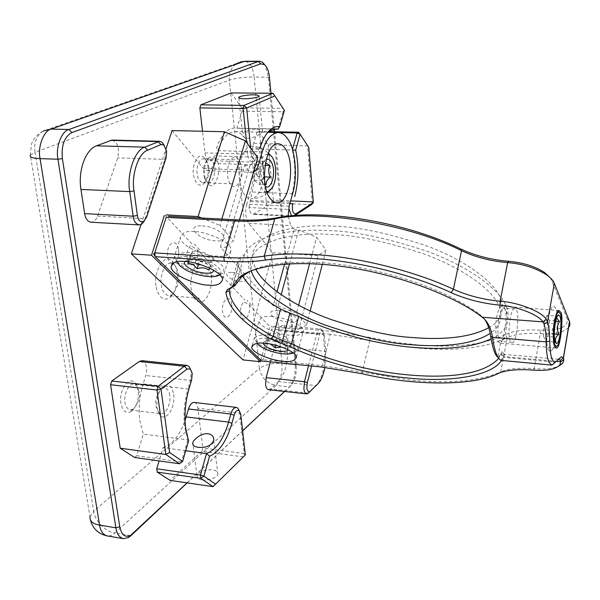 <?xml version="1.0" encoding="UTF-8"?>
<svg xmlns="http://www.w3.org/2000/svg" width="600" height="600" viewBox="0 0 600 600"><rect width="100%" height="100%" fill="white"/><g stroke="black" fill="none" stroke-linecap="round" stroke-linejoin="round"><path stroke-width="0.45" stroke-dasharray="3 2.25" d="M289.83 203.67L272.603 202.875L252.915 214.335C250.875 213.983 249.585 211.718 249.03 207.54L289.17 209.46M289.778 202.222L249.638 200.407M291.562 215.812L292.808 216.33L294.697 215.542M292.702 203.798L311.468 204.66L312.225 201.847L313.358 202.545M272.603 202.875L273.39 200.108L290.603 200.88M268.493 389.707L270.353 388.957L278.423 381.6C285.15 373.92 288.142 362.618 287.407 347.685L285.825 331.02C285.428 327.66 284.43 325.815 282.84 325.5L321.428 329.205L323.288 334.365L324.697 351.225C326.123 362.73 321.51 381.285 316.043 385.62L278.423 381.6M270.397 361.89L278.805 330.683C279.817 327.27 281.168 325.538 282.84 325.5M111.998 140.07C117.788 142.312 119.7 148.245 117.727 157.868L97.515 216.105C95.992 220.14 93.817 222.18 91.005 222.218M143.16 383.933C139.38 396.525 138.3 408.945 139.92 421.192L143.31 434.077L187.852 439.905L184.703 426.847C183.225 414.42 184.312 401.805 187.958 388.987L143.16 383.933L145.778 375.532C147.547 367.425 146.273 362.468 141.953 360.683M134.587 457.493L136.68 455.745L143.31 434.077M245.325 454.965L244.267 453.54L243.36 456.9L201.923 451.335L202.868 448.035L197.88 408.225L239.745 413.22L244.267 453.54L202.868 448.035M201.923 451.335L170.062 480.382M185.722 450.743L163.035 447.69L159.097 460.92M163.035 447.69C172.297 444.638 179.64 435.548 185.055 420.412M194.228 402.442C196.147 402.817 197.37 404.752 197.88 408.225M249.03 207.54L251.632 193.597C255.675 178.657 255.81 163.77 252.038 148.935L292.312 150.045C295.77 165.09 295.567 180.18 291.697 195.315M273.39 200.108L268.14 144.863L258.555 131.385L257.055 132.097L252.038 148.935M211.312 275.235C213.038 287.933 206.655 302.933 199.718 302.01C195.285 301.275 192.435 296.767 191.167 288.48C189.322 275.558 195.938 260.43 202.74 261.48C207.27 262.305 210.127 266.895 211.312 275.235M231.18 92.925L241.763 107.797L242.108 111.165L283.118 111.765L278.055 129.188M273.952 129.105L236.85 128.34L242.108 111.165M271.433 128.812L234.69 128.062C227.04 128.34 220.935 135.233 216.375 148.74M209.767 160.68L252.248 162.045C254.288 161.64 255.683 160.012 256.433 157.155L214.155 155.88C213.105 159.007 211.642 160.613 209.767 160.68C207.285 160.29 205.688 157.695 204.968 152.887L202.507 131.243M173.632 394.463C175.725 407.13 166.072 422.287 160.058 415.275L156.968 407.678C156.3 397.732 158.678 390.495 164.093 385.957C168.975 383.73 172.163 386.565 173.632 394.463M241.41 168.322C241.77 179.115 239.347 185.22 234.142 186.637C230.722 186.09 228.525 182.377 227.558 175.515C227.19 164.595 229.605 158.453 234.817 157.08C238.29 157.688 240.487 161.43 241.41 168.322M231.728 304.65C233.243 315.885 223.718 323.017 222.577 311.28C221.062 299.76 230.715 292.995 231.728 304.65M178.523 249.892C180.413 262.418 169.11 269.355 167.663 256.298C165.765 243.428 177.24 236.94 178.523 249.892M284.52 391.47L291.173 385.23C294.938 380.812 296.625 374.332 296.235 365.79L274.515 131.73M274.275 129.113L270.945 93.248M187.072 482.865L242.618 430.77M268.14 144.863L307.553 145.882L312.225 201.847M308.565 365.722L316.665 334.072C317.392 330.968 318.675 329.205 320.498 328.8M164.273 145.387L165.675 150.488L164.895 159.382L144.39 221.002M190.56 369.202L191.205 372.06L190.485 380.438L187.958 388.987L189.15 388.268M202.252 479.842C198.998 479.632 197.243 478.192 196.98 475.53C198.382 470.888 209.858 469.035 212.565 470.002C215.843 470.197 217.62 471.645 217.89 474.345C216.465 478.965 204.975 480.832 202.252 479.842M239.205 410.61L239.745 413.22L240.81 414.555M258.555 131.385L268.965 131.61M298.56 132.24L308.767 147.405M252.248 162.045C249.63 161.108 248.123 158.475 247.748 154.14L246.562 142.47M257.01 129.413C261.105 129.442 262.928 130.14 262.485 131.498C261.69 133.575 253.83 138.45 248.145 138.172C244.132 137.843 242.25 136.41 242.498 133.868C244.545 130.657 249.382 129.172 257.01 129.413M258.57 149.917C261.263 140.88 265.02 134.558 269.843 130.95M272.865 93.262L282.81 108.345L241.763 107.797M169.695 395.34C169.507 391.627 167.82 389.077 164.618 387.675L161.835 388.395C156.75 394.425 154.808 400.35 156 406.155L158.535 412.38L161.04 413.73C167.61 414.442 171.195 399.112 169.695 395.34M284.625 391.478L289.44 386.963C293.715 381.87 295.642 374.475 295.222 364.778L268.44 76.995L264.968 65.078M187.185 482.888L242.632 430.875M292.478 149.453L292.657 150.053M311.572 366.022L319.447 335.13C320.197 332.138 321.39 330.915 323.01 331.478L324.397 335.347L325.808 352.237L324.96 367.395M136.68 455.745L181.447 461.963L179.453 463.763M257.055 132.097L278.865 132.57M257.707 155.887C255.06 161.025 252.9 160.267 251.212 153.615L250.65 148.005M284.407 110.43L282.81 108.345L283.118 111.765L284.407 110.43M139.14 391.8L136.642 385.71L133.852 384.188C127.087 383.468 123.405 398.647 125.002 402.428C125.243 406.072 126.983 408.577 130.238 409.95L133.365 409.118C138.435 403.11 140.363 397.335 139.14 391.8M182.618 461.452L181.447 461.963L187.852 439.905L188.572 440.918M138.255 390.375L135.218 382.957C129.21 375.435 118.613 390.27 120.968 403.327C122.685 411.293 126.105 414 131.212 411.465C136.635 406.86 138.975 399.832 138.255 390.375M156.083 285.765C152.587 277.972 162.593 251.197 172.163 261.12C175.125 264.735 176.738 268.62 177.015 272.76C178.05 278.01 176.812 292.252 169.425 297.825C161.64 302.985 156.39 291.832 156.083 285.765M207.96 167.175C209.04 172.898 207.48 178.59 203.288 184.26C197.752 188.257 193.665 178.928 193.545 174.255C191.535 168.75 196.995 151.125 203.827 157.252C206.407 160.29 207.78 163.597 207.96 167.175M178.32 274.163C179.685 280.875 177.623 287.7 172.125 294.638L168.562 295.725C164.032 293.775 161.618 290.13 161.317 284.782C159.72 279.847 163.14 262.688 171 263.07L174.36 264.668L175.808 266.452L177.413 269.985L178.32 274.163M197.183 173.685C196.252 170.04 198.09 158.775 203.295 158.76L205.583 159.743L206.835 161.212L208.23 164.28L208.965 167.88C209.843 172.583 208.567 177.262 205.125 181.913L202.815 182.722C199.267 181.125 197.385 178.118 197.183 173.685M289.14 206.153L246.705 204.173L250.305 191.91C255.803 176.1 252.983 147.188 244.815 137.903C242.048 134.002 238.688 131.895 234.743 131.587C227.272 132.368 221.655 138.72 217.875 150.653L213.9 163.447L255.697 164.828M253.567 172.058L252.067 172.35L248.505 170.145L244.8 165.3L220.373 247.065L273.188 305.655L276.983 291.803M284.587 264.038L294.007 229.657L290.895 225.585L288.142 216.165M172.058 130.583L203.445 168.57L207.218 170.752C210.248 170.445 212.475 168.015 213.9 163.447M252.03 146.1C249.555 145.822 246.93 147.743 244.155 151.852C236.7 164.678 238.267 186.855 245.002 195.263C246.593 197.333 248.513 198.487 250.748 198.735M267.33 192.892C262.545 196.748 257.085 198.697 250.935 198.743C253.5 199.042 256.207 196.965 259.072 192.517C266.04 179.708 264.72 159.045 258.345 150.097C256.567 147.675 254.52 146.347 252.21 146.108C258.368 146.587 263.745 148.942 268.343 153.165M273.188 305.655L278.062 306.053L281.138 294.772M289.582 263.722L298.785 229.913L294.007 229.657M244.8 165.3L249.968 165.472L225.653 247.395L220.373 247.065M249.968 165.472L257.805 157.688M246.705 204.173C244.89 212.07 245.55 218.46 248.678 223.343L272.947 252.72L318.218 255.562L326.025 250.065L316.597 237.292L298.785 229.913M278.062 306.053L296.498 313.17L298.59 305.265M309.63 263.595L316.597 237.292M239.445 219.975L233.317 240.75L225.653 247.395M141.038 224.535L166.102 148.62M221.82 219.075L219.915 225.39L233.317 240.75M296.498 313.17L306.585 324.743L310.17 310.965M322.32 264.3L326.025 250.065M201.743 218.025L219.915 225.39M249.353 304.875C250.875 312.487 246.112 322.005 242.595 318.21C240.667 315.615 240.105 311.775 240.892 306.675L243.548 301.673L249.353 304.875L269.678 326.46M197.445 249.735C199.312 258.285 193.71 268.312 189.48 263.767C187.155 260.707 186.45 256.403 187.358 250.853L190.493 245.603L197.445 249.735L244.763 300M191.933 243.877L164.962 215.235M260.82 360.233L269.775 327.428M271.275 326.873L298.845 329.31L318.218 255.562M272.947 252.72L243.007 359.933M306.585 324.743L298.845 329.31M257.145 175.343C256.44 172.515 256.77 170.347 258.135 168.84L260.145 170.145C260.843 174.532 260.108 176.685 257.94 176.587L257.145 175.343M257.955 161.017L253.567 168.54L254.28 180.308L259.343 184.387L263.64 176.858L262.965 165.262L257.955 161.017L264.87 161.243L265.462 162.847M254.28 180.308L261.21 180.578C259.087 176.572 258.855 172.635 260.513 168.773L253.567 168.54M260.513 168.773C260.168 166.575 261.135 164.46 263.43 162.42L264.87 161.243M265.05 165.33L262.965 165.262M264.428 176.887L263.64 176.858M266.22 184.665L259.343 184.387M261.21 180.578L262.358 182.61L265.11 184.185M265.538 186.54L262.275 181.95C259.913 172.275 261.03 164.88 265.627 159.765L266.228 159.42M267.907 154.222C265.8 154.08 263.873 155.468 262.14 158.37C255.638 168.525 259.237 192.87 266.947 191.82M555.105 362.513L558.382 359.288M497.715 357.09L500.82 360.382L503.52 357.33L500.7 354.382L501.998 351.517L501.555 353.475L498.54 358.522M498.308 357.248L500.7 354.382M501.555 353.475L503.737 356.543L501.562 360.45M482.01 317.055L480.143 314.618L484.71 319.425M556.942 361.395L503.737 356.543L504.728 354.405L503.52 357.33L555.375 362.077L558.105 359.752M504.817 307.98L506.033 314.317C506.257 324.72 503.107 341.362 500.58 342.892L499.912 343.08L498.368 341.61C493.35 334.755 496.043 304.688 502.808 306.278L504.817 307.98M250.125 271.267C263.737 264.045 287.235 261.195 320.625 262.74C354.397 263.978 432.105 279.615 479.228 313.928L480.143 314.618M491.055 338.858C505.298 332.392 510.668 322.245 507.158 308.407C500.625 288.225 464.22 264.413 425.61 250.755C385.688 237.788 353.483 231.083 329.002 230.647C284.347 227.767 249.983 238.778 244.597 254.542L238.815 258.9L237.81 260.947L238.335 265.763L242.55 276.03M272.535 316.65C264.877 315.6 260.362 317.175 258.975 321.375C260.978 328.793 283.388 335.37 289.597 335.183C297.345 336.33 301.957 334.74 303.428 330.413C301.388 323.048 278.835 316.41 272.535 316.65M194.355 231.675C186.255 230.708 181.545 232.86 180.218 238.125C182.49 248.145 209.917 256.793 216.817 256.08C225.067 257.19 229.897 255 231.3 249.525C228.938 239.595 201.368 230.88 194.355 231.675M533.1 370.118L534.127 368.655C544.028 369.517 552.202 368.692 558.645 366.195M568.553 327.69C563.213 332.565 553.815 334.553 540.338 333.645L534.127 368.655C519.195 367.575 508.065 368.67 500.745 371.94L498.022 373.538M361.785 373.665L362.235 372.195L410.048 380.032C448.822 383.895 479.055 381.195 500.745 371.94L507.202 337.748C514.507 334.132 525.555 332.76 540.338 333.645L540.202 330.188C559.553 330.847 568.56 327.03 567.217 318.72L550.515 278.017M540.202 330.188C524.662 329.28 513.067 330.743 505.418 334.582L507.202 337.748C485.558 348 455.52 351.42 417.082 348.015L393.57 345.075L369.728 340.522L362.235 372.195L322.447 365.67L321.075 366.975M330.322 334.29L271.455 329.048L263.093 359.737L260.108 358.642L261.608 361.013L263.093 359.737L322.447 365.67L330.322 334.29L369.728 340.522L370.343 337.545L393.787 342.007L416.91 344.888C454.748 348.218 484.245 344.782 505.418 334.582M230.392 288.21L232.358 287.123L229.388 288.495M251.243 270.817L250.778 269.017C244.928 239.67 297.382 231.675 331.77 234.532C354.87 234.975 385.237 241.327 422.88 253.575C459.285 266.483 493.635 288.96 499.74 308.025C502.77 318.825 499.59 327.278 490.185 333.39M488.722 327.675C500.235 321.405 504.42 312.202 501.285 300.075C495.248 280.793 461.04 258.15 424.763 245.22C387.24 232.958 356.962 226.642 333.915 226.275C299.61 223.507 247.222 231.78 252.93 261.487L255.795 269.19M370.343 337.545L330.075 331.192L271.147 326.01M278.618 310.793C294.608 311.91 304.98 323.858 288.832 322.147C273.405 321.12 262.35 309.263 278.618 310.793M202.237 225.93C220.118 226.642 233.782 242.392 215.678 240.862C198.532 240.248 184.028 224.685 202.237 225.93M232.23 272.445C243.697 273.082 252.112 282.457 240.42 281.355C229.252 280.763 220.485 271.455 232.23 272.445M219.78 274.725L222.968 273.202C225.248 268.71 223.005 264.683 216.248 261.135C210.788 257.25 201.428 254.37 188.167 252.495C175.837 252.99 172.102 256.11 176.962 261.862M177.075 261.983L183.63 267.06C188.587 270.585 207.923 277.597 219.623 274.77M177.03 261.847C173.01 251.632 208.74 258.248 213.675 263.955C220.515 268.343 222.532 271.92 219.728 274.68M184.785 261.51L185.273 261.038C191.032 258.683 198.817 259.957 208.642 264.862L211.462 266.903L213.525 270.157M209.737 268.17C210.645 266.295 211.185 265.62 211.35 266.138L207.15 261.81L201.998 260.52C198.645 258.015 194.692 257.513 190.14 259.013L188.363 261.855M187.822 263.13L190.238 255.308L199.538 260.88L198.585 263.993M190.14 259.013L192.577 251.123L190.238 255.308M199.538 260.88L211.185 262.358L213.712 258.263L204.397 252.6L192.577 251.123M267.202 335.175C260.933 334.373 250.395 336.12 257.025 342.525C264.233 348.915 279.892 352.447 285.263 352.605C290.025 353.212 293.962 352.59 297.09 350.737C303.593 345.022 274.29 334.155 267.202 335.175M257.22 343.395C256.755 339.12 260.22 337.447 267.6 338.385C281.722 339.218 299.205 348.428 294.27 352.207L293.272 352.905M263.1 343.207L263.595 342.15C264.712 341.19 266.985 340.83 270.405 341.07C277.56 341.903 283.14 343.868 287.138 346.965L288.278 349.853M285.112 348.397L285.788 344.873C283.41 341.955 280.56 340.68 277.237 341.04L272.67 339.285L267.413 340.207L266.543 343.507L268.403 336.69L277.17 340.853L275.97 345.322M281.767 347.1L283.793 347.858M267.66 343.65L270.48 344.1M267.382 340.275L268.403 336.69M277.17 340.853L286.905 341.61L287.97 338.183L279.15 333.952L269.31 333.21M556.56 317.947L557.28 316.118C554.085 318.472 553.102 321.045 554.34 323.827C551.88 328.005 551.662 332.385 553.673 336.968L553.148 339.442L555.278 341.962M555.638 321.18L549.45 320.692L547.125 315.337L557.28 316.118M555.15 341.603L554.707 341.265M553.673 336.968L543.465 336.112L545.835 341.31L555.338 342.12M555.405 342.127L555.96 342.173M554.34 323.827L544.11 323.01L543.465 336.112M547.125 315.337L544.11 323.01M554.31 334.02L548.805 333.562L549.45 320.692M545.835 341.31L548.805 333.562M548.423 349.68L550.26 351.465C552.84 351.375 555.053 344.445 556.905 330.675C557.55 318.022 557.123 310.53 555.63 308.197L553.83 306.135C551.243 305.775 548.977 312.697 547.02 326.903C546.382 339.99 546.855 347.587 548.423 349.68M516.308 310.388C519.72 310.53 516.832 345.112 512.048 342.45L510.548 341.093C507.082 341.392 509.842 306.27 514.71 308.865L516.308 310.388M499.643 340.147L501.188 341.513C506.123 344.175 509.01 309.712 505.493 309.562L503.85 308.04C499.298 306.728 495.697 333.975 499.643 340.147M217.32 161.993C221.925 166.575 215.88 192.18 208.65 184.305L206.002 180.278C203.947 177.337 203.205 162.42 209.197 157.59C213.375 156.135 216.083 157.605 217.32 161.993M204.623 178.328L206.737 181.553C212.535 187.89 217.41 167.385 213.697 163.71C211.95 159.72 209.775 158.558 207.18 160.215C203.303 164.67 202.455 170.708 204.623 178.328M251.483 305.048L246.915 300.173M199.74 249.877L194.243 244.02M294.397 215.565L294.038 215.97L254.22 213.983M287.407 347.685L324.697 351.225L325.808 352.237M324.397 335.347L323.288 334.365L285.825 331.02M278.805 330.683L316.665 334.072L319.447 335.13M166.095 157.928L164.895 159.382L117.727 157.868M97.515 216.105L145.38 218.663L146.535 217.358M191.678 379.702L190.485 380.438L145.778 375.532M204.968 152.887L247.748 154.14M296.235 365.79L295.222 364.778L281.962 363.45L254.13 76.957L269.475 77.4M291.173 385.23L289.44 386.963L276.112 385.515C280.455 380.46 282.413 373.103 281.962 363.45C272.46 362.94 264.945 364.612 259.41 368.445L229.312 80.115C235.583 78.18 243.855 77.123 254.13 76.957C252.93 67.515 249.96 62.295 245.205 61.297M308.25 393.112L270.353 388.957M130.38 535.597L114.87 532.987L276.112 385.515C266.91 383.543 261.345 377.858 259.41 368.445L93.713 511.23C94.5 520.433 105.975 532.237 114.87 532.987C112.485 535.237 109.927 536.213 107.212 535.92M89.992 516.63L93.713 511.23L35.017 152.34L30.307 155.032L90.57 520.41M43.237 131.032C36.345 135.877 33.608 142.98 35.017 152.34L229.312 80.115C228.653 72.78 231.285 67.148 237.202 63.21L43.237 131.032C35.505 135.023 31.928 142.132 31.447 144.33L30.307 155.032M217.875 150.653L262.23 151.913M292.597 193.702L250.305 191.91M248.505 170.145L203.445 168.57M248.678 223.343L290.895 225.585M259.072 192.517C264.623 192.615 269.085 190.913 272.452 187.41M262.14 158.37C255.975 154.35 249.983 152.175 244.155 151.852M244.597 254.542L235.995 284.265M229.282 290.558L237.803 261.27M232.433 286.882L240.93 257.61M567.217 318.72L569.498 321.413M554.317 283.327L551.918 280.522M294.39 215.565L294.015 215.985M292.808 216.33L288.548 216.12M288.142 216.097L252.915 214.335M276.007 128.91L271.56 128.82M164.093 385.957L161.835 388.395M158.535 412.38L160.058 415.275M323.01 331.478L321.428 329.205M213.743 440.228L217.89 474.345M196.98 475.53L193.05 444.915M262.485 131.498L259.095 96.262M238.83 97.927L242.498 133.868M164.618 387.675L133.852 384.188M130.238 409.95L161.04 413.73M135.218 382.957L136.642 385.71M133.365 409.118L131.212 411.465M240.472 61.943L237.202 63.21M172.125 294.638L169.425 297.825M172.163 261.12L174.36 264.668M203.827 157.252L205.583 159.743M205.125 181.913L203.288 184.26M199.59 298.222L168.562 295.725M171 263.07L202.05 265.2M234.772 159.75L203.295 158.76M202.815 182.722L234.218 183.975M234.743 131.587L268.147 132.308M252.067 172.343L207.218 170.752M278.025 143.82L252.06 143.16M250.642 201.645L276.54 202.83M258.127 168.84L255.015 172.605L257.94 176.587M265.627 159.765L263.43 162.42M262.358 182.61L264.952 186.15M482.243 317.228L480.952 315.683M558.398 359.265L504.728 354.405M506.033 314.317L507.158 308.407M500.58 342.892L497.85 357.157M252.353 345.255L258.975 321.375M296.528 356.865L303.428 330.413M172.11 263.94L180.218 238.125M222.608 279.03L231.3 249.525M479.228 313.928L481.072 316.35M504.54 354.795L501.998 351.517M556.11 347.978L499.912 343.087M559.05 310.515L502.808 306.278M238.335 265.763L229.89 294.832M250.778 269.017L252.93 261.487M499.74 308.025L501.285 300.075M178.267 263.197L179.82 265.74M211.462 266.903L209.528 263.79M189.75 259.087L185.273 261.038M222.968 273.202L219.735 274.68M257.025 342.525L258.51 344.88M287.138 346.965L285.788 344.873M267.413 340.207L263.595 342.15M297.09 350.737L294.27 352.207M557.287 316.312L556.898 316.665M550.26 351.465L555.127 347.288M553.83 306.135L557.977 311.032M512.048 342.45L501.188 341.513M514.71 308.865L503.85 308.04M208.65 184.305L206.737 181.553M209.197 157.59L207.18 160.215"/><path stroke-width="0.9" d="M292.785 203.498C291.78 210.48 292.837 213.923 295.942 213.817L294.397 215.565M289.17 209.46L291.562 215.812M289.83 203.67L292.702 203.798M294.39 215.565L295.942 213.817L313.358 202.545L311.468 204.66L294.697 215.542M290.603 200.88L312.225 201.847M270.397 361.89L266.145 377.647L265.575 384.442C265.913 387.51 266.888 389.265 268.493 389.707L306.63 393.9C305.108 393.465 304.2 391.695 303.892 388.59L304.47 381.705L308.565 365.722M159.532 141.292L111.998 140.07L96.51 145.822C85.537 149.602 77.835 170.738 80.955 189.442L84.623 213.63C85.62 218.873 87.75 221.737 91.005 222.218L139.148 224.91C135.675 223.837 133.665 220.928 133.118 216.195L129.735 191.595C126.442 174.225 134.925 149.625 144.765 147.165L159.532 141.292L161.955 142.245L164.273 145.387M120.218 448.222L165.847 454.478L179.453 463.763L134.587 457.493L120.218 448.222L110.587 384.735L111.788 381.007L139.238 361.507L141.953 360.683L186.93 365.385L188.812 366.293L190.56 369.202M215.55 484.162L203.925 476.145L200.865 478.373L213.015 486.653L245.325 454.965L213.015 486.653L170.062 480.382L157.215 472.095L156.75 468.795L200.445 475.02L206.513 453.548L185.722 450.743M159.097 460.92L156.75 468.795M185.055 420.412L186.165 416.918L228.6 422.123C223.462 439.403 216.105 449.873 206.513 453.548L209.535 456.217L203.925 476.145L200.445 475.02L200.865 478.373L157.215 472.095M188.49 408.982L230.843 414.06L234.15 415.2L231.915 423.263L228.6 422.123L230.843 414.06C231.885 410.077 233.708 407.85 236.31 407.377L194.228 402.442C191.835 402.435 189.922 404.618 188.49 408.982L186.165 416.918M200.835 104.843L231.18 92.925L272.865 93.262L244.072 105.382L200.835 104.843L199.853 107.895L202.507 131.243M274.515 131.73L274.275 129.113M270.945 93.248L269.475 77.4C268.8 71.16 267.09 66.877 264.345 64.545L260.663 63.847L71.948 132.57C64.38 136.688 61.193 145.358 62.377 158.587L119.752 526.793C121.477 534.982 125.078 537.862 130.553 535.433L187.072 482.865M242.618 430.77L284.52 391.47M313.358 202.545L308.767 147.405L300.127 134.295L295.673 150.127C298.995 165.683 298.673 181.17 294.697 196.59M144.39 221.002L141.817 224.093L139.148 224.91M111.788 381.007L158.16 386.25L184.343 366.24L186.93 365.385M179.453 463.763L182.618 461.452L169.613 452.482L165.847 454.478L156.998 390.045L110.587 384.735M236.31 407.377L237.728 408.075L239.205 410.61M198.127 447.3C206.355 447.96 211.567 445.605 213.743 440.228C213.952 436.62 212.07 434.46 208.103 433.74C202.14 432.713 193.493 439.118 192.795 442.897C192.428 445.268 194.205 446.73 198.127 447.3M268.965 131.61L298.56 132.24L300.127 134.295L297.142 132.96L292.478 149.453M253.635 94.852C250.942 94.65 240.33 95.655 238.77 97.328C238.972 98.325 240.78 98.797 244.178 98.738C246.877 98.948 257.535 97.935 259.095 96.262C258.87 95.258 257.048 94.785 253.635 94.852M246.562 142.47L243.12 108.48L199.853 107.895M269.843 130.95L276.007 128.91L278.055 129.188L273.952 129.105M264.968 65.078L262.575 62.31L259.718 61.26L258.353 61.5L68.925 129.495C61.56 131.017 55.425 147.405 57.953 159.225L115.868 527.805C116.828 533.895 119.325 537.51 123.368 538.658L128.273 537.645L130.905 535.68L187.185 482.888M242.632 430.875L284.625 391.478M292.657 150.053L295.673 150.127M324.96 367.395C323.28 375.382 320.918 380.858 317.873 383.82L308.385 393.127L306.63 393.9M266.145 377.647L304.47 381.705L307.312 382.74L311.572 366.022M141.817 224.093L146.535 217.358L166.095 157.928L166.672 151.23L163.89 145.042L160.958 144.562L158.04 141.585L110.422 140.355M143.865 221.43C140.325 222.525 138.165 220.545 137.37 215.49L134.025 190.92C131.04 175.02 138.757 152.498 147.743 150.203L160.958 144.562M182.618 461.452L188.572 440.918L185.7 428.347C184.132 415.192 185.288 401.835 189.15 388.268L191.678 379.702L192.218 373.395L190.425 369.067L187.08 369.045L160.995 389.16L156.998 390.045L158.16 386.25L160.995 389.16L169.613 452.482M234.15 415.2C235.29 411.248 237 409.74 239.295 410.692L240.81 414.555L245.325 454.965M231.915 423.263C226.74 440.947 219.278 451.935 209.535 456.217M278.865 132.57L297.142 132.96L298.56 132.24M250.65 148.005L246.645 108L243.12 108.48L244.072 105.382L246.645 108L274.868 95.955L272.865 93.262M259.845 148.627C262.837 138.81 266.805 132.135 271.74 128.602L275.145 126.907L278.572 126.48L279.712 126.623L278.055 129.188M274.868 95.955L284.407 110.43L279.712 126.623M317.873 383.82L308.25 393.112M307.312 382.74C306.36 388.822 307.155 391.815 309.697 391.725L310.237 391.312M255.697 164.828L258.413 164.917L262.23 151.913C265.86 139.792 271.2 133.328 278.25 132.532C281.97 132.84 285.12 134.97 287.715 138.915C295.365 148.335 297.862 177.653 292.597 193.702L289.14 206.153L288.142 216.165M285.03 148.328C295.92 162.517 289.605 204.593 276.72 202.845L273.517 201.795L270.562 198.99C259.103 185.873 265.38 141.81 278.28 143.828C280.755 143.933 283.005 145.44 285.03 148.328M276.983 291.803L284.587 264.038M258.413 164.917C257.257 168.72 255.638 171.097 253.567 172.058M281.138 294.772L289.582 263.722M239.445 219.975L257.805 157.688L245.385 140.873L224.4 131.722L172.058 130.583L166.102 148.62M298.59 305.265L309.63 263.595M224.4 131.722L198.083 216.54L166.087 214.882M164.31 215.58L151.515 255.218L131.355 253.875L141.038 224.535M245.385 140.873L221.82 219.075M310.17 310.965L322.32 264.3M198.083 216.54L201.743 218.025M151.515 255.218L260.423 361.688L260.82 360.233M131.355 253.875L243.007 359.933L260.423 361.688M265.462 162.847L269.827 165.488L265.05 165.33M265.11 184.185L266.22 184.665C265.822 182.017 267.248 179.505 270.487 177.113C268.418 173.123 268.192 169.245 269.827 165.488M270.487 177.113L264.428 176.887M266.228 159.42C268.733 158.498 270.772 160.118 272.347 164.28C276.022 173.79 271.095 190.132 265.538 186.54M266.947 191.82L269.37 191.01L272.452 187.41C277.65 178.792 276.39 159.292 270.293 155.197L267.907 154.222M544.11 324.127L547.545 321.855L546.248 319.245L542.963 321.885L544.11 324.127C545.385 328.545 546.06 334.462 546.15 341.88L492.472 337.298C493.928 346.868 495.787 353.678 498.06 357.728L500.82 360.382M568.553 327.69L569.85 325.163L569.722 322.065L554.317 283.327L547.545 321.855C548.895 326.58 549.623 332.993 549.713 341.085L546.15 341.88C546.308 351.517 547.283 358.365 549.082 362.415L551.88 365.108L555.105 362.513M484.71 319.425C487.755 323.888 489.743 329.498 490.65 336.24L492.472 337.298C491.123 328.215 487.717 321.525 482.243 317.228L542.963 321.885C538.71 314.805 516.938 306.248 500.16 305.197C482.385 303.487 466.043 299.295 451.118 292.627C413.535 275.002 357.457 260.993 314.73 258.623C296.01 257.475 279.593 257.955 265.493 260.07C253.155 261.885 239.423 262.29 224.288 261.278L155.243 256.657L261.608 361.013L321.075 366.975L361.785 373.665C412.215 385.62 472.95 386.535 498.022 373.538C505.688 370.11 517.38 368.97 533.1 370.118C546.338 371.115 555.21 369.442 559.725 365.1L560.745 361.74L556.942 361.395M490.65 336.24C492.697 348.345 495.053 355.29 497.715 357.09M282.697 361.192C276.457 361.275 253.822 354.72 251.685 347.655C253.005 343.695 257.528 342.263 265.237 343.365C271.567 343.237 294.353 349.853 296.528 356.865C295.118 360.945 290.505 362.392 282.697 361.192M208.147 285.06C201.218 285.638 173.468 277.028 171 267.465C172.23 262.478 176.933 260.498 185.108 261.532C192.15 260.873 220.058 269.55 222.608 279.03C221.288 284.22 216.472 286.23 208.147 285.06M501.562 360.45C491.393 376.44 448.507 382.65 406.147 377.843C368.423 374.272 321.772 361.77 289.493 346.433L270.832 339.053C242.962 323.543 228 307.972 225.945 292.35L227.175 289.71L231.623 287.257L238.785 277.957C251.22 265.905 294.66 258.413 352.327 267.968C409.935 277.553 459.885 299.843 481.072 316.35L482.01 317.055M560.265 360.368L560.745 361.74L563.925 359.587L563.355 357.945L560.265 360.368L558.398 359.265M558.382 359.288L561.525 356.752L563.355 357.945L569.498 321.413M498.54 358.522C480.375 378.233 433.702 377.475 405.96 374.678C368.925 371.212 323.108 358.92 291.457 343.815L298.68 316.455L289.935 313.065L282.608 340.47L273.105 336.562L270.832 339.053M298.68 316.455C329.895 331.913 375.27 344.183 412.035 347.265C435 349.282 467.528 349.778 491.055 338.858M558.645 366.195L562.8 363.21L563.925 359.587M224.288 261.278L223.853 257.407L234.653 220.972L166.17 217.358L154.74 252.877L155.243 256.657L153.63 254.002L154.74 252.877L223.853 257.407C238.695 258.382 252.157 257.962 264.24 256.14L265.493 260.07M451.118 292.627L453.382 289.23C416.873 271.98 359.97 257.077 314.392 254.565C294.645 253.433 277.928 253.958 264.24 256.14L274.733 218.925C262.718 221.062 249.36 221.745 234.653 220.972L236.542 219.84L168.218 216.27M236.542 219.84C251.52 220.627 265.14 219.923 277.395 217.733L274.733 218.925C317.978 209.01 409.815 224.228 461.52 250.702L453.382 289.23C467.603 295.605 483.188 299.603 500.138 301.222L500.16 305.197M546.248 319.245C541.485 311.347 517.665 302.257 500.138 301.222L507.63 262.605C490.875 261.188 475.5 257.22 461.52 250.702L460.395 248.835C405.885 222.045 323.64 208.462 277.395 217.733M250.125 271.267L242.077 276.428L234.855 285.75L232.433 286.882M242.55 276.03C249.983 287.73 262.642 298.748 280.545 309.082L273.105 336.562C248.722 322.995 234.315 309.082 229.89 294.832L229.282 290.558L230.392 288.21L227.175 289.71M281.528 343.433L282.608 340.47L291.457 343.815L289.493 346.433M549.713 341.085C549.93 354.09 551.662 361.23 554.918 362.52L561.525 356.752M560.572 312.202C563.85 312.345 560.67 350.88 556.11 347.978L554.685 346.493C553.433 344.76 553.065 338.558 553.567 327.885C555.12 316.215 556.942 310.425 559.05 310.515L560.572 312.202M490.185 333.39C468.923 346.995 433.643 346.68 410.145 344.618C388.605 343.47 360.315 336.96 325.275 325.095C291.285 312.638 256.98 290.55 251.243 270.817M280.545 309.082L289.935 313.065M554.317 283.327C553.32 280.635 550.725 277.785 546.525 274.785C535.44 267.885 522.48 263.82 507.63 262.605L508.658 261.293C491.123 259.815 475.035 255.667 460.395 248.835M255.795 269.19C266.123 288.803 300.127 308.647 332.032 319.853C364.837 330.51 391.41 336.39 411.735 337.485C434.228 339.397 466.868 339.653 488.722 327.675M550.515 278.017L544.673 272.58C535.245 266.415 523.245 262.65 508.658 261.293M219.735 274.68L219.728 274.68C215.13 278.962 195.6 275.88 184.597 269.183L179.82 265.74L177.03 261.847M213.525 270.157C214.373 275.07 198.27 273.803 189.428 268.312C185.153 265.68 183.608 263.415 184.785 261.51M188.363 261.855L187.822 263.13L192.975 264.397L197.16 268.673C201.638 267.195 205.53 267.697 208.837 270.173L209.737 268.17M198.585 263.993L197.16 268.673M293.272 352.905C291.24 353.88 288.06 354.202 283.733 353.865C278.94 353.722 264.93 350.565 258.51 344.88L257.22 343.395M288.278 349.853C287.4 351.097 284.993 351.577 281.062 351.3C270.983 349.808 264.998 347.115 263.1 343.207M283.793 347.858L285.112 348.397M270.48 344.1L275.288 347.835L281.767 347.1M266.49 343.695L267.66 343.65M275.97 345.322L275.288 347.835M555.405 342.293C552.705 337.118 555.487 314.197 558.683 315.053L559.868 316.312C562.515 321.832 559.673 344.558 556.455 343.433L555.405 342.293M555.638 321.18L559.507 321.48L556.56 317.947M560.31 313.748L558.975 312.218C555.127 310.702 551.662 338.647 554.955 344.918L556.305 346.275C560.153 347.145 563.43 320.31 560.31 313.748M559.507 321.48C557.107 325.575 556.89 329.88 558.855 334.395C555.683 336.795 554.722 339.39 555.96 342.173L555.15 341.603M558.855 334.395L554.31 334.02M147.743 150.203L144.765 147.165L96.51 145.822M80.955 189.442L129.735 191.595L134.025 190.92M137.37 215.49L133.118 216.195L84.623 213.63M139.238 361.507L184.343 366.24L187.08 369.045M132.855 533.715L130.905 535.68L130.38 535.597M119.752 526.793L115.868 527.805L99.562 525.105C100.545 531.158 103.095 534.765 107.212 535.92L123.368 538.658M62.377 158.587L57.953 159.225L40.057 158.632L99.562 525.105C92.775 523.905 89.588 521.085 89.992 516.63M71.948 132.57L68.925 129.495L51.165 129.097C43.68 130.613 37.477 146.887 40.057 158.632C32.625 158.347 29.378 157.155 30.307 155.032M260.663 63.847L258.353 61.5L243.817 61.537L51.165 129.097L43.237 131.032M259.718 61.26L245.205 61.297L237.202 63.21M235.995 284.265L232.642 285.93M229.282 290.558L225.945 292.35M288.548 216.12L288.142 216.097M128.273 537.645L130.545 535.433M264.345 64.545L262.575 62.31M161.955 142.245L163.89 145.042M188.812 366.293L190.425 369.067M193.05 444.915L192.795 442.897M237.728 408.075L239.295 410.692M238.77 97.328L238.83 97.927M271.74 128.602L270.195 130.507M307.673 393.668L309.69 391.725M90.57 520.41C93 528.862 98.55 534.03 107.212 535.92M245.205 61.297L240.472 61.943M268.147 132.308L278.25 132.532M269.37 191.01L267.33 192.892M270.285 155.19L268.343 153.165M551.76 365.1L500.745 360.375M251.685 347.655L252.353 345.255M171 267.465L172.11 263.94M562.8 363.21L559.725 365.1M242.077 276.428L238.785 277.957M234.855 285.75L231.623 287.257M569.572 321.615L563.445 358.087M546.525 274.785L544.673 272.58M551.88 365.108L554.918 362.52M558.683 315.053L557.287 316.312M555.278 341.962L556.455 343.433M555.127 347.288L556.305 346.275M557.977 311.032L558.975 312.218"/></g></svg>
